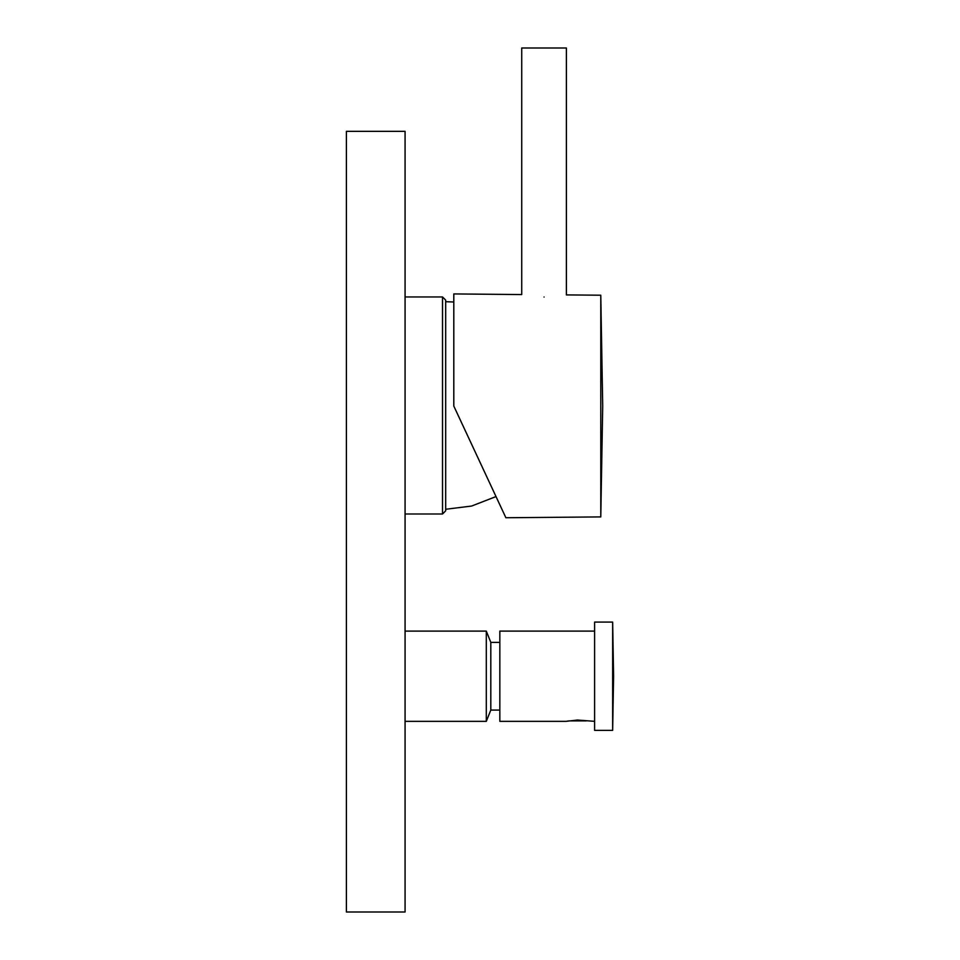 <?xml version="1.0" encoding="UTF-8"?>
<svg xmlns="http://www.w3.org/2000/svg" width="960" height="960" viewBox="0 0 960 960"><rect width="100%" height="100%" fill="white"/><g stroke="black" fill="none" stroke-linecap="round" stroke-linejoin="round"><path stroke-width="1.44" d="M494.424 493.152C506.316 518.664 506.316 518.664 494.424 493.152L453.804 406.068L505.884 517.74L453.804 406.068L453.804 293.928L521.724 294.564L521.724 48L566.388 48L566.388 294.96M445.68 509.268L471.636 506.04L496.008 496.572L505.884 517.74L600.78 516.912L600.78 295.212L566.616 294.912M544.056 297.024C573.156 294.768 573.156 294.768 544.056 297.024C514.944 294.252 514.944 294.252 544.056 297.024M442.524 513.996L445.68 510.84L445.68 300.108L442.524 296.952L442.524 513.996L405.072 513.996M499.836 710.064L490.812 710.064L486.3 721.344L486.3 631.104L405.072 631.104M499.836 642.384L490.812 642.384L490.812 710.064M586.212 720.9L568.692 720.9M594.6 721.344L577.452 720.036L566.172 721.344L499.836 721.344L499.836 631.104L594.6 631.104M567.72 721.056L566.808 721.224M612.648 730.368L594.6 730.368L594.6 622.08L612.648 622.08L613.596 676.224L612.648 730.368L612.648 622.08M405.072 521.676L405.072 912L346.404 912L346.404 131.34L405.072 131.34L405.072 521.676M600.78 516.912L602.712 406.068L600.78 295.212M442.524 296.952L405.072 296.952M453.804 302.004L445.68 301.692M486.3 721.344L405.072 721.344M490.812 642.384L486.3 631.104"/></g></svg>
